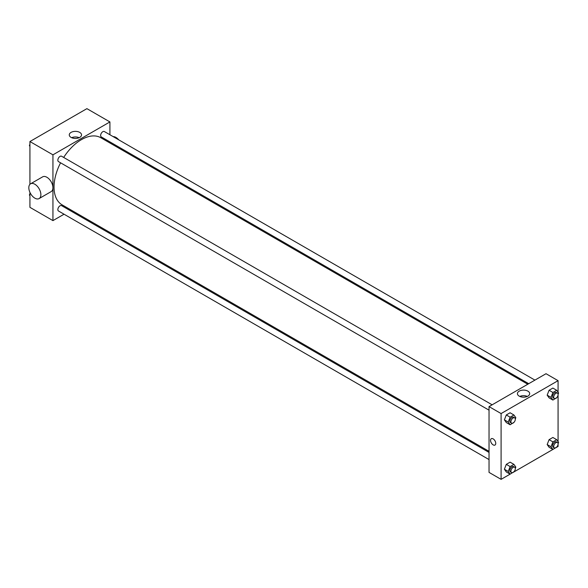 <?xml version="1.0" encoding="UTF-8"?>
<svg xmlns="http://www.w3.org/2000/svg" width="588" height="588" viewBox="0 0 588 588"><rect width="100%" height="100%" fill="white"/><g stroke="black" fill="none" stroke-linecap="round" stroke-linejoin="round"><path stroke-width="0.88" d="M64.041 214.208L52.942 220.618L29.929 207.336L29.929 192.386M29.929 184.323L29.929 141.539L86.906 108.648L109.919 121.929L109.919 134.748M71.177 210.085L70.244 210.629M60.571 162.81A38.742 22.366 120 0 0 54.037 187.087A38.742 22.366 120 0 0 62.063 204.822L489.04 451.334M527.781 384.236L100.798 137.724A38.742 22.366 120 0 0 63.673 157.444M109.919 141.906L109.919 142.987M52.942 220.618L52.942 154.828L109.919 121.929M534.918 380.12L104.37 131.543A3.102 1.786 120 0 0 101.981 132.374A3.102 1.786 120 0 0 100.629 135.49A3.102 1.786 120 0 0 101.268 136.908L528.715 383.699M489.04 452.422L61.593 205.638A3.102 1.786 120 0 0 59.204 206.469A3.102 1.786 120 0 0 57.852 209.585A3.102 1.786 120 0 0 58.491 211.004L489.04 459.581M489.04 410.181L58.491 161.612A3.102 1.786 -60 0 1 58.491 158.032A3.102 1.786 -60 0 1 61.593 156.239L492.141 404.816M52.942 154.828L29.929 141.539M71.067 137.401A6.13 3.535 180 0 1 69.274 134.895A6.13 3.535 180 0 1 75.404 131.359A6.13 3.535 180 0 1 81.534 134.895A6.13 3.535 180 0 1 77.748 138.165A6.13 3.535 180 0 1 71.067 137.401M30.583 183.809L42.637 176.848A8.526 4.917 60 0 1 49.201 179.134A8.526 4.917 60 0 1 52.92 187.712A8.526 4.917 60 0 1 51.156 191.614L39.102 198.575A8.526 4.917 60 0 1 30.583 193.65A8.526 4.917 60 0 1 30.583 183.809A8.526 4.917 60 0 1 37.147 186.095A8.526 4.917 60 0 1 40.873 194.672A8.526 4.917 60 0 1 39.102 198.575M121.679 149.778A8.526 4.917 -120 0 0 121.892 148.815M118.732 139.834A8.526 4.917 -120 0 0 113.124 136.6M71.655 137.695A6.13 3.535 180 0 1 79.152 137.695M510.105 474.149L501.094 479.352L489.04 472.399L489.04 406.602L546.017 373.711L558.071 380.664L558.071 392.233M558.071 444.315L558.071 446.461L556.718 447.24M552.882 449.452L513.934 471.936M549.074 397.855L547.171 395.158L549.074 390.263L552.867 388.073L549.074 390.263L547.171 395.158L549.074 397.855L552.904 400.068L551.007 397.37L552.904 392.483L556.704 390.285L558.6 392.99L558.085 394.32M506.297 471.951L504.394 469.246L506.297 464.358L510.09 462.168L506.297 464.358L504.394 469.246L506.297 471.951L510.127 474.163L508.23 471.466L510.127 466.571L513.927 464.38L515.823 467.078L515.308 468.415M558.071 394.915L558.071 441.625M501.094 479.352L501.094 413.562L558.071 380.664M549.074 447.255L547.171 444.55L549.074 439.662L552.867 437.472L549.074 439.662L547.171 444.55L549.074 447.255L552.904 449.467L551.007 446.762L552.904 441.875L556.704 439.684L558.6 442.382L558.085 443.72M506.297 422.551L504.394 419.854L506.297 414.959L510.09 412.769L506.297 414.959L504.394 419.854L506.297 422.551L510.127 424.771L508.23 422.066L510.127 417.179L513.927 414.988L515.823 417.686L515.308 419.016M501.094 413.562L489.04 406.602M519.219 396.136A6.13 3.535 180 0 1 517.425 393.637A6.13 3.535 180 0 1 523.555 390.094A6.13 3.535 180 0 1 529.685 393.637A6.13 3.535 180 0 1 525.9 396.907A6.13 3.535 180 0 1 519.219 396.136M495.75 443.374A3.682 2.124 60 0 1 494.986 445.057A3.682 2.124 60 0 1 491.311 442.933A3.682 2.124 60 0 1 491.311 438.685A3.682 2.124 60 0 1 494.14 439.67A3.682 2.124 60 0 1 495.75 443.374M494.986 445.057A3.682 2.124 60 0 1 491.311 442.933A3.682 2.124 60 0 1 491.311 438.685M519.799 396.437A6.13 3.535 180 0 1 527.304 396.437M514.044 422.28L510.127 424.771M514.669 417.825L513.574 417.193A3.102 1.786 120 0 0 511.185 418.024A3.102 1.786 120 0 0 509.833 421.14A3.102 1.786 120 0 0 510.48 422.559L511.575 423.191A3.102 1.786 120 0 0 514.669 421.405A3.102 1.786 120 0 0 514.669 417.825A3.102 1.786 120 0 0 512.288 418.656A3.102 1.786 120 0 0 510.928 421.772A3.102 1.786 120 0 0 511.575 423.191M508.23 422.066L504.394 419.854M510.127 417.179L506.297 414.959M513.927 414.988L510.09 412.769M556.821 397.576L552.904 400.068M557.446 393.129L556.351 392.497A3.102 1.786 120 0 0 553.962 393.328A3.102 1.786 120 0 0 552.61 396.444A3.102 1.786 120 0 0 553.257 397.863L554.352 398.495A3.102 1.786 120 0 0 557.446 396.709A3.102 1.786 120 0 0 557.446 393.129A3.102 1.786 120 0 0 555.065 393.96A3.102 1.786 120 0 0 553.705 397.076A3.102 1.786 120 0 0 554.352 398.495M551.007 397.37L547.171 395.158M552.904 392.483L549.074 390.263M556.704 390.285L552.867 388.073M514.044 471.672L510.127 474.163M514.669 467.217L513.574 466.585A3.102 1.786 120 0 0 511.185 467.416A3.102 1.786 120 0 0 509.833 470.54A3.102 1.786 120 0 0 510.48 471.958L511.575 472.59A3.102 1.786 120 0 0 514.669 470.797A3.102 1.786 120 0 0 514.669 467.217A3.102 1.786 120 0 0 512.288 468.048A3.102 1.786 120 0 0 510.928 471.172A3.102 1.786 120 0 0 511.575 472.59M508.23 471.466L504.394 469.246M510.127 466.571L506.297 464.358M513.927 464.38L510.09 462.168M556.821 446.976L552.904 449.467M557.446 442.521L556.351 441.889A3.102 1.786 120 0 0 553.962 442.72A3.102 1.786 120 0 0 552.61 445.836A3.102 1.786 120 0 0 553.257 447.255L554.352 447.894A3.102 1.786 120 0 0 557.446 446.101A3.102 1.786 120 0 0 557.446 442.521A3.102 1.786 120 0 0 555.065 443.352A3.102 1.786 120 0 0 553.705 446.476A3.102 1.786 120 0 0 554.352 447.894M551.007 446.762L547.171 444.55M552.904 441.875L549.074 439.662M556.704 439.684L552.867 437.472M29.929 146.375L29.4 145.618L29.929 144.251M31.282 140.76L35.118 138.547M29.929 145.927L29.4 145.618M74.066 116.064L77.895 113.852M29.929 195.767L29.4 195.01L29.929 193.643M29.929 195.319L29.4 195.01"/></g></svg>
